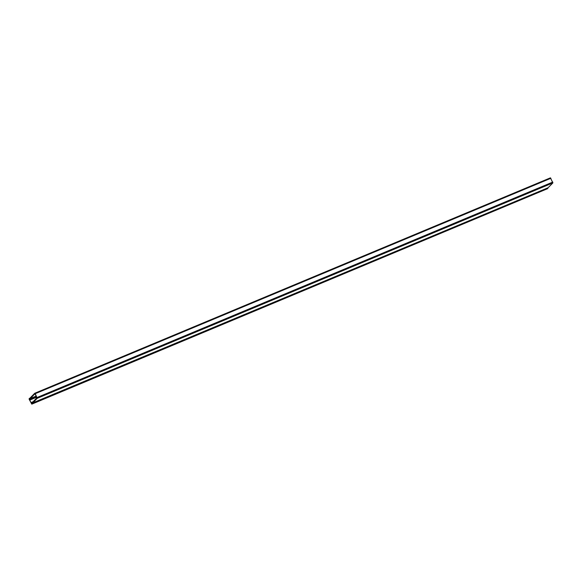 <?xml version="1.0" encoding="UTF-8"?>
<svg xmlns="http://www.w3.org/2000/svg" width="582" height="582" viewBox="0 0 582 582"><rect width="100%" height="100%" fill="white"/><g stroke="black" fill="none" stroke-linecap="round" stroke-linejoin="round"><path stroke-width="0.87" d="M32.279 403.071L547.924 187.819M29.958 398.226L29.1 398.728L29.165 399.281L31.792 404.155L547.895 188.255L32.206 403.741M29.304 399.165L31.566 403.777L31.93 402.962M29.26 399.187L29.617 398.612L29.988 398.961M29.922 398.954L29.958 398.546M547.858 188.328L547.415 188.75M31.479 402.635L31.624 403.435L31.493 402.424L32.286 402.628L36.979 397.644L34.971 393.767L30.264 398.568L36.2 396.087M34.811 393.25L550.412 177.845L552.9 182.901L548.106 187.731M31.981 402.882L32.548 403.1L37.248 398.314L35.247 393.687L34.716 393.287L30.024 398.073L29.995 399.092M36.739 397.171L29.777 400.081L29.347 398.888L29.871 399.143M29.777 400.081L29.689 399.136M29.624 399.099L30.119 399.732L36.622 396.931M36.222 396.138L30.249 398.634L30.271 399.579M31.159 402.766L31.763 403.77L31.792 402.962M547.473 188.721L31.821 404.134M29.988 398.124L29.544 398.314L29.988 398.124M33.261 401.645L31.719 402.286M548.208 187.688L32.548 403.1M552.9 182.901L37.248 398.314M552.805 182.057L37.146 397.47M550.899 178.274L35.247 393.687M29.784 399.914L36.673 397.033M30.3 399.456L36.571 396.837M31.792 404.155L547.444 188.743M29.515 398.314L29.995 398.117M32.505 403.13L548.157 187.717M550.412 177.845L34.76 393.257"/></g></svg>
